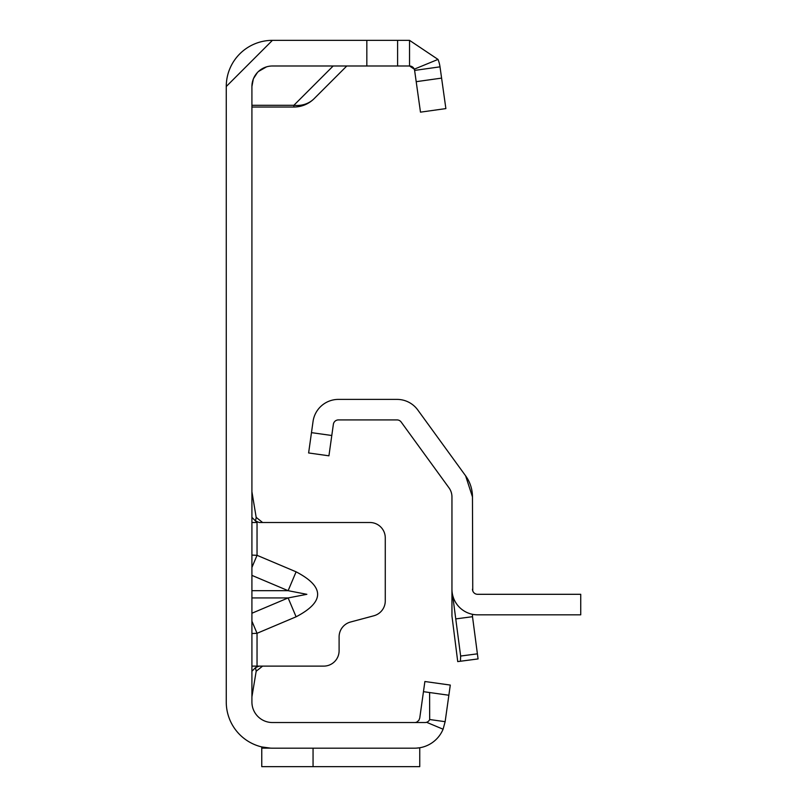 <?xml version="1.0" encoding="UTF-8"?>
<svg xmlns="http://www.w3.org/2000/svg" width="807" height="807" viewBox="0 0 807 807"><rect width="100%" height="100%" fill="white"/><g stroke="black" fill="none" stroke-linecap="round" stroke-linejoin="round"><path stroke-width="1.21" d="M251.915 567.452L257.04 555.317L251.915 555.085M251.915 575.381L288.129 590.684L306.862 594.315L288.129 597.937L296.098 616.8C324.797 601.81 324.797 586.82 296.098 571.82L257.04 555.317L257.04 522.502L251.915 522.502M412.135 66.709A5.124 5.124 0 0 0 409.532 65.992L414.284 69.17A5.124 5.124 0 0 1 414.616 70.411L440.007 66.84L445.878 108.592L420.477 112.153L414.616 70.411M253.317 79.036L251.915 86.51L251.915 702.019A20.518 20.518 0 0 0 272.423 722.537L414.667 722.537A5.124 5.124 0 0 0 416.846 722.053A5.124 5.124 0 0 1 414.667 722.537L425.027 722.537A5.124 5.124 0 0 0 426.59 722.295L443.083 729.215A30.777 30.777 0 0 1 414.667 748.18L272.423 748.18A46.16 46.16 0 0 1 226.263 702.019L226.263 86.51L272.423 40.35L409.532 40.35L437.999 59.415L414.284 69.17A5.124 5.124 0 0 0 412.367 66.85M251.915 633.545L257.04 633.303L251.915 621.168M251.915 666.118L262.588 666.118L256.182 671.253L255.537 667.621L259.168 666.118L323.718 666.118A15.383 15.383 0 0 0 339.101 650.735L339.101 636.894A15.383 15.383 0 0 1 350.51 622.026L373.863 615.771A15.383 15.383 0 0 0 385.272 600.912L385.272 537.886A15.383 15.383 0 0 0 369.878 522.502L259.168 522.502L255.537 520.999L257.04 522.502M416.846 722.053L418.883 720.328L419.741 718.119L423.463 691.67L429.606 692.527L429.677 719.521L445.141 721.69L443.083 729.215M253.519 78.551L257.383 72.569M258.452 71.49L266.522 66.86M251.915 86.51A20.518 20.518 0 0 1 272.423 65.992L409.532 65.992L409.532 40.35M261.761 746.939L270.627 748.15L261.761 748.15L261.761 746.939M445.141 721.69L448.863 695.241L423.463 691.67L424.885 681.512L450.286 685.072L448.863 695.241L429.606 692.527M426.59 722.295A5.124 5.124 0 0 0 429.697 719.531M416.14 748.15L419.751 747.766L416.14 748.15M313.055 748.18L313.055 766.65L419.751 766.65L419.751 748.15M226.263 86.51A46.16 46.16 0 0 1 272.423 40.35M397.599 40.35L397.599 65.992L397.599 40.35M437.999 59.415A30.777 30.777 0 0 1 440.007 66.84M419.741 766.65L261.761 766.65L261.761 748.15M346.798 65.992L314.175 98.615A28.719 25.542 -135 0 1 293.869 105.293L333.17 65.992M251.915 105.293L293.869 105.293L293.869 107.028A28.719 28.719 0 0 0 314.175 98.615A28.719 28.719 0 0 1 293.869 107.028L251.915 107.028M251.915 491.725L256.182 517.368L262.588 522.502M251.915 517.368L255.537 520.999L256.182 517.368M251.915 671.253L255.537 667.621M251.915 696.895L256.182 671.253M251.915 590.684L288.129 590.684L296.098 571.82M452.596 594.89L460.646 656.041L460.424 661.246L457.73 661.599L451.95 616.023L451.95 496.92A15.383 15.383 0 0 0 449.015 487.872L401.17 422.031A5.124 5.124 0 0 0 397.024 419.912L338.446 419.912A5.124 5.124 0 0 0 333.362 424.331L328.933 455.814L308.617 452.959L326.159 455.42M460.424 661.246L478.067 658.926L472.509 616.699A5.124 5.124 0 0 1 472.468 616.023L472.468 614.309M472.751 590.855L472.468 496.92L465.609 475.817L417.774 409.966A25.642 25.642 0 0 0 397.024 399.394L338.446 399.394A25.642 25.642 0 0 0 313.045 421.476L308.617 452.959M472.468 589.181A5.124 5.124 0 0 0 477.593 594.305L580.737 594.305L580.737 614.823L477.593 614.823A25.642 25.642 0 0 1 451.95 589.181M472.468 496.92A35.901 35.901 0 0 0 465.609 475.817M251.915 613.239L288.129 597.937L251.915 597.937M296.098 616.8L257.04 633.303L257.04 666.118M366.832 40.35L366.832 65.992M441.59 78.108L416.2 81.678M472.509 616.699L455.753 618.898M460.646 656.041L477.401 653.831M331.788 435.498L311.472 432.643"/></g></svg>
